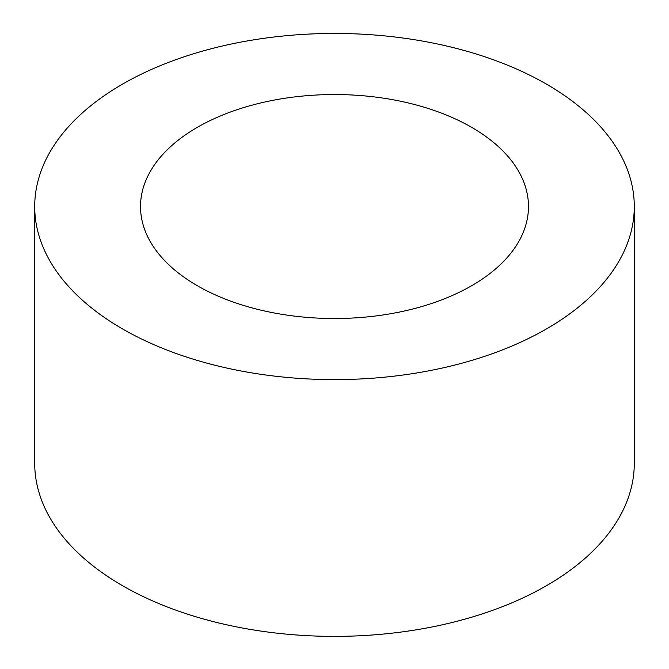 <?xml version="1.0" encoding="UTF-8"?>
<svg xmlns="http://www.w3.org/2000/svg" width="669" height="669" viewBox="0 0 669 669"><rect width="100%" height="100%" fill="white"/><g stroke="black" fill="none" stroke-linecap="round" stroke-linejoin="round"><path stroke-width="1" d="M197.338 285.722A193.977 111.991 180 0 1 140.523 206.529A193.977 111.991 180 0 1 334.5 94.538A193.977 111.991 180 0 1 528.477 206.529A193.977 111.991 180 0 1 408.734 309.998A193.977 111.991 180 0 1 197.338 285.722M122.519 328.914A299.787 173.079 0 0 0 449.225 366.436A299.787 173.079 0 0 0 634.287 206.529A299.787 173.079 0 0 0 334.5 33.45A299.787 173.079 0 0 0 34.713 206.529A299.787 173.079 0 0 0 122.519 328.914M634.287 206.529L634.287 463.308A299.787 173.079 180 0 1 449.225 623.207A299.787 173.079 180 0 1 122.519 585.693A299.787 173.079 180 0 1 34.713 463.308L34.713 206.529"/></g></svg>
